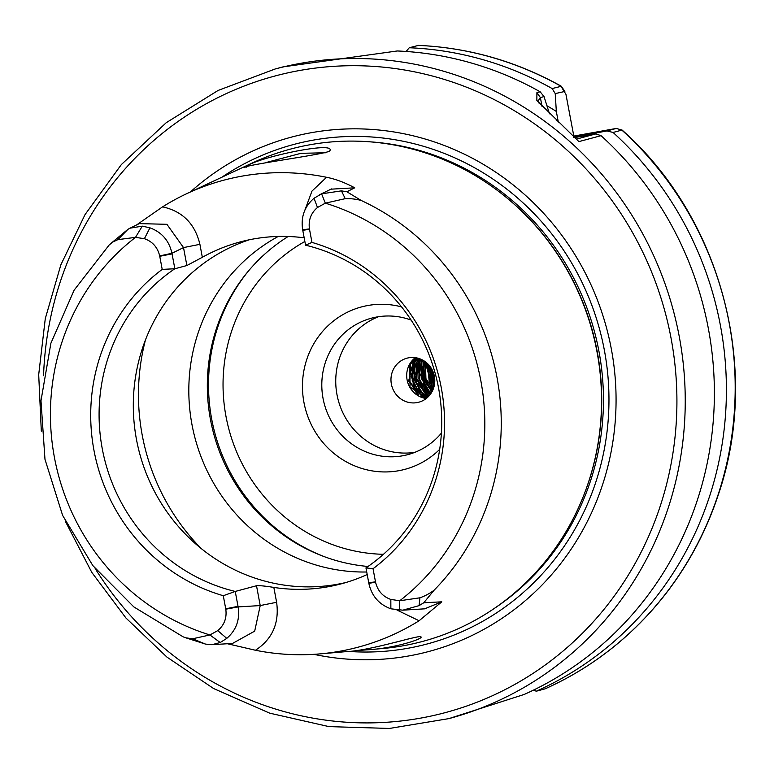 <?xml version="1.0" encoding="UTF-8"?>
<svg xmlns="http://www.w3.org/2000/svg" width="774" height="774" viewBox="0 0 774 774"><rect width="100%" height="100%" fill="white"/><g stroke="black" fill="none" stroke-linecap="round" stroke-linejoin="round"><path stroke-width="1.16" d="M426.493 398.3L422.856 397.401L408.556 381.33L413.693 360.074L416.102 357.781M434.388 376.319A22.794 21.846 75 0 1 418.773 402.219A22.794 21.846 75 0 1 391.77 385.839A22.794 21.846 75 0 1 406.989 358.178A22.794 21.846 75 0 1 434.388 376.319M415.812 357.733L409.775 365.038L410.036 386.981L426.222 398.513A22.794 21.846 75 0 1 407.501 381.63A22.794 21.846 75 0 1 415.27 357.656M427.509 397.43L413.248 386.681L412.474 364.757L417.457 358.072L415.522 361.961M417.099 357.985L409.978 370.485L416.093 391.499L427.277 397.642M428.544 396.423L419.431 391.102L412.823 370.253L418.782 358.439M418.357 358.314L411.913 376.309L423.359 394.73L428.245 396.733M429.464 395.408L426.784 394.208L414.903 376.087L420.089 358.894M419.702 358.749L418.482 360.287L415.58 381.998L429.202 395.717M430.412 394.208L418.724 381.737L421.453 359.465M421.114 359.31L417.834 365.328L420.863 387.048L430.189 394.508M431.331 392.853L424.142 386.71L420.601 365.076L422.904 360.2M422.546 360.007L418.831 371.017L427.538 391.015L431.07 393.269M432.153 391.421L430.924 390.56L421.753 370.794L424.394 361.11M423.968 360.829L421.578 376.841L431.94 391.828M432.985 389.68L424.655 376.599L425.903 362.203M425.429 361.845L426.029 382.288L432.772 390.154M433.711 387.697L429.241 381.998L427.451 363.548M427.006 363.132L426.251 365.763L432.008 386.874L433.498 388.325M434.32 385.365L429.135 365.309M428.699 364.815L428.07 371.578L434.175 386.023M434.746 382.095L431.06 371.346L431.041 367.882M430.538 367.128L431.631 377.286L434.659 383.13M432.84 371.268L434.688 378.496M407.105 379.918L407.598 381.988M412.465 360.258L411.478 362.251M410.491 364.806L409.901 381.437L418.666 395.34M412.203 360.558L411.052 362.861M409.785 366.325L409.736 381.301L417.099 394.247M415.773 358.062L413.577 362.029M412.706 364.293L412.223 380.585L420.514 394.382M415.454 358.323L411.236 376.822L419.653 393.782M417.699 358.13L416.16 360.994M415.067 363.683L414.516 379.928L422.856 393.831M414.603 364.641L414.361 380.315L422.391 393.531M419.334 358.614L418.56 360.181M417.447 362.967L416.838 379.579L425.642 393.54M419.169 358.565L417.873 361.177M416.664 364.67L416.77 379.821L424.394 392.699M420.95 359.242L420.572 360.055M419.692 362.358L419.169 378.873L427.722 392.708M420.882 359.213L420.321 360.423M419.237 363.335L418.889 378.534L426.368 391.76M421.956 361.855L421.462 378.031L429.657 391.847M421.675 362.426L421.191 378.109L429.135 391.499M424.365 361.158L423.736 377.46L432.173 391.383M423.707 362.542L423.697 378.041L431.65 391.083M426.126 362.377L433.111 389.37M425.913 362.213L433.005 389.632M427.896 363.974L433.875 387.135M427.761 363.838L433.846 387.271M429.812 366.141L434.524 384.185M429.725 366.025L434.485 384.475M432.124 369.74L434.775 379.918M431.969 369.459L434.794 380.44M330.953 189.175L354.734 187.811C344.711 182.48 335.306 178.968 326.541 177.285L311.98 191.081L304.859 210.209M304.182 237.821A178.204 170.822 -105 0 0 240.066 241.962A178.204 170.822 -105 0 0 202.333 257.297L199.905 244.323C194.98 223.763 182.538 211.273 162.598 206.852A242.088 232.055 75 0 1 186.727 193.674A242.088 232.055 75 0 1 326.541 177.285M199.905 244.323L183.515 247.593L186.873 265.53L202.333 257.297M162.598 206.832L136.524 224.982M139.291 223.618L166.913 224.305L183.515 247.593L171.944 253.282C169.148 240.685 161.805 232.2 149.933 227.827L142.29 226.143L129.935 228.195L127.933 229.336L117.9 239.63L135.498 237.366L144.409 238.692C152.497 241.546 157.586 247.293 159.686 255.913L162.211 269.391L174.847 268.752L171.944 253.282L159.686 255.913M396.985 610.057L419.092 620.748L441.809 601.824L424.597 608.848M419.092 620.767A243.762 233.671 75 0 1 319.507 653.924A243.762 233.671 75 0 1 255.468 650.257C272.39 639.13 279.443 623.147 276.618 602.288L273.832 587.427A178.204 170.822 -105 0 0 341.44 583.78A178.204 170.822 -105 0 0 367.195 574.521M227.411 643.745L255.468 650.257M276.618 602.288L260.219 605.568L254.694 631.139L232.519 643.446M273.832 587.427C265.569 586.053 259.793 585.492 256.513 585.744L260.219 605.568L238.131 606.913L235.238 591.442A178.204 170.822 75 0 1 102.245 448.62A178.204 170.822 75 0 1 174.847 268.752L186.873 265.53M419.082 605.626L423.794 602.753L434.127 590.175C429.802 593.435 425.071 595.98 419.924 597.809L399.752 600.75L390.831 599.434C382.743 596.57 377.654 590.823 375.564 582.203L373.039 568.726L365.957 567.884L368.85 583.354C371.646 595.941 378.979 604.426 390.86 608.809L402.809 610.173L419.082 605.636L419.924 597.809M441.809 601.824L423.794 602.753M305.566 245.194L311.961 242.407L309.445 228.93C308.275 220.145 310.954 213.005 317.485 207.5L325.341 203.156L345.223 198.666L341.46 190.859L321.578 193.839L314.021 198.26C304.501 206.503 300.718 216.991 302.663 229.723L305.566 245.194A178.204 170.822 75 0 1 438.558 388.016A178.204 170.822 75 0 1 365.957 567.884M311.961 242.407A184.028 176.404 75 0 1 441.277 387.764A184.028 176.404 75 0 1 373.039 568.726M345.223 198.666C350.69 198.463 356.011 199.063 361.187 200.466L346.887 191.768L341.46 190.868M256.513 585.744L235.238 591.442L223.28 595.719L225.795 609.196C226.966 617.971 224.286 625.111 217.755 630.616L209.909 634.961L192.591 638.773L185.895 637.834L183.177 636.857L133.844 606.922L92.841 565.601L62.617 515.387L44.979 459.321L40.983 400.768L50.891 343.23L74.111 290.192L109.269 244.855L113.062 241.914L117.9 239.63M127.903 229.356L109.937 244.226M223.28 595.719A184.028 176.404 75 0 1 93.973 450.352A184.028 176.404 75 0 1 162.211 269.391M184.58 637.428L205.507 644.094M192.591 638.773L205.555 644.113L211.902 644.703L220.213 642.526L226.763 638.376C236.293 630.133 240.075 619.645 238.131 606.913L225.795 609.196M186.727 193.674L251.86 163.198A254.869 244.313 75 0 1 540.842 231.881A254.869 244.313 75 0 1 597.025 351.938A254.869 244.313 75 0 1 597.809 444.779A254.869 244.313 75 0 1 381.737 648.602L367.853 649.792C395.911 648.148 424.394 638.395 420.853 636.799C419.731 634.641 370.872 650.595 346.82 651.582L319.507 653.924M346.887 191.768L354.734 187.811M245.919 166.729L244.381 167.619C242.514 165.143 326.986 154.2 329.753 150.94C336.99 140.433 255.971 157.78 245.919 166.729L246.654 167.165M355.382 650.644L367.853 649.783M346.046 582.474A178.204 170.822 75 0 1 140.278 455.722A178.204 170.822 75 0 1 249.383 239.756M539.072 103.203L538.172 100.823L540.378 97.563L544.035 96.595L540.146 91.777L536.904 92.648L536.856 100.446L578.894 141.603L601.05 135.673L595.825 133.921L576.34 139.127M574.695 137.54L595.825 133.921M573.263 136.166L616.22 128.455L607.01 130.922L573.457 137.24M622.102 130.061L616.22 128.455L622.102 130.061C721.707 218.133 761.558 369.837 718.079 495.437C705.549 532.976 687.119 567.013 662.796 597.528C630.587 637.563 591.365 668.001 545.109 688.841L536.227 691.23L533.634 690.04M601.05 135.673A336.226 322.294 75 0 1 708.413 328.834A336.226 322.294 75 0 1 524.211 694.442L448.901 718.611L389.409 728.45L328.96 726.612L269.681 713.154L213.624 688.55L166.942 657.097L125.939 618L91.796 572.392L65.509 521.599M41.312 431.166L38.7 374.645L45.279 318.656L60.865 264.805L85.024 214.621L121.344 164.581L166.236 122.698L218.094 90.452L275.08 69.012L283.023 66.883L397.246 50.968A336.226 322.294 75 0 1 540.146 91.777M552.162 88.565L555.229 93.596L564.846 91.448L561.334 86.262L552.162 88.565A336.226 322.294 75 0 0 409.262 47.746L418.386 45.414M418.057 45.395A336.226 322.294 75 0 1 560.957 86.214L565.939 94.322L573.805 136.021M607.01 130.922L613.066 132.46L621.861 130.109A336.226 322.294 75 0 1 545.022 688.87M406.137 51.461L409.262 47.746M546.995 105.777A320.243 306.978 75 0 1 556.332 111.437L555.229 93.596M558.315 122.099L556.332 111.437M544.035 96.595L549.492 113.807M408.943 638.792L393.811 642.739M265.385 162.704L300.912 153.329L325.796 152.759M366.721 571.996A178.204 170.822 75 0 1 194.951 437.803A178.204 170.822 75 0 1 278.243 236.447M613.066 132.46A336.226 322.294 75 0 1 536.227 691.23M588.308 134.483A320.243 306.978 75 0 1 589.004 135.053M414.796 452.355A70.608 67.686 75 0 1 338.238 400.168A70.608 67.686 75 0 1 378.505 316.711M441.383 433.15A70.608 67.686 75 0 1 407.927 454.609A70.608 67.686 75 0 1 324.296 403.893A70.608 67.686 75 0 1 371.433 318.191A70.608 67.686 75 0 1 411.129 320.078M439.68 449.365A84.056 80.573 75 0 1 305.43 408.943A84.056 80.573 75 0 1 401.551 306.881M325.457 557.087A179.926 172.467 75 0 1 248.802 270.59M368.037 566.462A178.204 170.822 75 0 1 212.531 429.183A178.204 170.822 75 0 1 288.17 236.486M190.365 191.981A266.198 255.178 75 0 1 442.225 144.709A266.198 255.178 75 0 1 611.344 349.035A266.198 255.178 75 0 1 313.847 654.33M321.578 193.839L325.341 203.156A225.931 216.565 75 0 1 480.818 380.644A225.931 216.565 75 0 1 399.752 600.75L399.5 610.222M375.564 582.203L368.85 583.354M390.86 608.809L390.831 599.434M368.743 582.783L375.487 581.816M309.513 229.317L302.769 230.294M302.663 229.723L309.445 228.93M317.485 207.5L314.021 198.26M220.213 642.526L209.909 634.961A225.931 216.565 75 0 1 54.432 457.473A225.931 216.565 75 0 1 135.498 237.366L142.29 226.143M149.933 227.827L144.409 238.692M172.051 253.853L159.763 256.31M225.727 608.799L238.024 606.342M217.755 630.616L226.763 638.376M361.187 200.466A239.36 229.443 75 0 1 497.005 377.422A239.36 229.443 75 0 1 434.127 590.175M542.042 106.444L540.378 97.572L536.904 92.648M275.08 69.012A336.226 322.294 75 0 1 300.157 63.41A336.226 322.294 75 0 1 679.272 336.632A336.226 322.294 75 0 1 448.901 718.611M556.158 120.086A312.686 299.741 75 0 1 558.199 121.421M201.279 548.602A211.824 203.049 75 0 1 145.454 339.95M578.72 136.205A312.686 299.741 75 0 1 579.339 136.698M383.449 554.3A166.662 159.763 75 0 1 228.272 426.832A166.662 159.763 75 0 1 304.869 241.478M540.842 231.881L541.094 232.181A254.056 243.529 75 0 1 597.093 351.851A254.056 243.529 75 0 1 597.876 444.402L597.809 444.779M501.242 193.394A253.92 243.394 75 0 1 597.247 351.793A253.92 243.394 75 0 1 582.725 497.905M369.304 141.777A253.92 243.394 75 0 1 598.95 351.338A253.92 243.394 75 0 1 494.189 608.519M221.78 177.275A258.516 247.806 75 0 1 312.899 140.191A258.516 247.806 75 0 1 604.378 350.264A258.516 247.806 75 0 1 348.59 651.427M43.557 375.69A329.501 315.85 75 0 1 299.548 70.511A329.501 315.85 75 0 1 660.677 297.042A329.501 315.85 75 0 1 498.156 693.049A329.501 315.85 75 0 1 95.154 568.522M319.768 194.671L331.485 188.924M402.809 610.164L424.287 608.857M129.945 228.214L139.175 223.676M211.902 644.684L232.326 643.446M561.334 86.262C516.452 61.272 468.744 47.64 418.221 45.376"/></g></svg>
